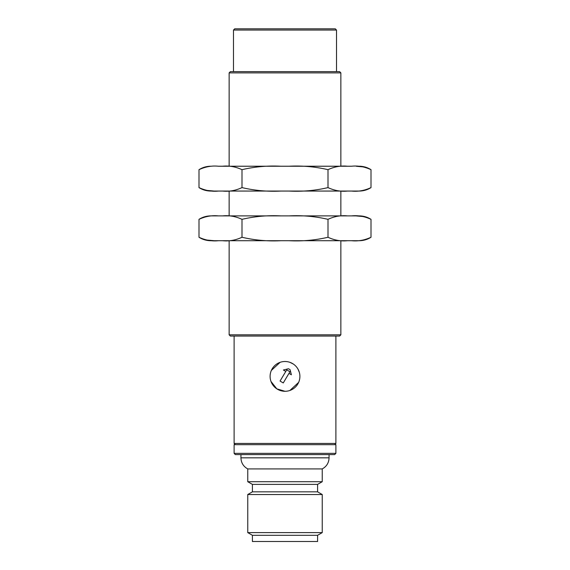 <?xml version="1.0" encoding="UTF-8"?>
<svg xmlns="http://www.w3.org/2000/svg" width="570" height="570" viewBox="0 0 570 570"><rect width="100%" height="100%" fill="white"/><g stroke="black" fill="none" stroke-linecap="round" stroke-linejoin="round"><path stroke-width="0.85" d="M363.674 216.593L356.321 215.937M359.592 215.888L351.526 215.888C358.117 215.204 364.608 216.351 371.006 219.336C367.515 217.149 363.71 215.994 359.592 215.888M371.006 219.336L371.006 237.263C364.636 240.241 358.145 241.395 351.526 240.711L351.619 240.711M361.38 240.34L363.681 240.006M371.006 237.263C367.515 239.45 363.71 240.604 359.592 240.711L347.479 240.711C340.896 241.402 334.398 240.248 327.999 237.263C315.267 240.241 302.285 241.395 289.047 240.711L280.953 240.711C267.772 241.402 254.79 240.248 242.001 237.263C235.624 240.241 229.133 241.395 222.521 240.711L210.408 240.711C206.29 240.604 202.485 239.45 198.994 237.263L198.994 219.336C205.364 216.358 211.855 215.204 218.474 215.888L210.408 215.888C206.29 215.994 202.485 217.149 198.994 219.336M327.999 219.336C334.376 216.358 340.867 215.204 347.479 215.888L289.047 215.888C302.228 215.204 315.21 216.351 327.999 219.336L327.999 237.263M347.479 240.711L289.047 240.711M242.001 219.336C254.733 216.358 267.715 215.204 280.953 215.888L222.521 215.888C229.104 215.204 235.602 216.351 242.001 219.336L242.001 237.263M206.326 240.006L213.693 240.661M218.474 240.711C211.883 241.402 205.392 240.248 198.994 237.263M280.953 240.711L222.521 240.711M222.521 215.888L218.474 215.888M289.047 215.888L280.953 215.888M351.526 215.888L347.479 215.888M229.14 72.882L230.38 71.635L339.62 71.635L340.86 72.882L229.14 72.882L229.14 166.233M339.62 336.051L230.38 336.051L229.14 334.811L340.86 334.811L339.62 336.051M235.346 444.671L234.106 443.432L335.894 443.432L335.894 336.051M280.112 362.328L271.356 370.415M270.992 381.465L276.799 388.833L285 391.291A14.898 14.898 0 0 1 270.102 376.399A14.898 14.898 0 0 1 285 361.501A14.898 14.898 0 0 1 299.898 376.399A14.898 14.898 0 0 1 285 391.291M289.881 390.471L298.637 382.385M299.343 372.381L297.903 368.954M293.351 364.059L290.087 362.399M233.486 30.053L234.726 28.813L335.274 28.813L336.514 30.053L233.486 30.053L233.486 71.635M238.445 28.813L331.555 28.813M288.99 373.357L283.254 382.947L280.055 381.038L286.746 369.845L289.945 371.761L288.99 373.357L291.384 374.789L290.116 369.759A8.379 8.379 0 0 0 288.42 368.747L283.39 370.016L285.791 371.448M234.106 444.671L234.106 453.364L234.106 444.671L335.894 444.671L335.894 453.364L334.654 454.603L235.346 454.603L234.106 453.364L335.894 453.364M317.59 484.393L252.41 484.393L247.758 481.707L322.242 481.707L317.59 484.393L317.59 491.846L322.242 494.532L247.758 494.532L247.758 532.608L322.242 532.608L317.59 535.294L317.59 541.5L252.41 541.5L252.41 535.294L247.758 532.608L252.41 535.294L317.59 535.294M322.242 481.707L322.242 468.918L247.758 468.918L247.758 481.707L252.41 484.393L252.41 491.846L317.59 491.846L322.242 494.532L322.242 532.608M247.758 481.707L247.758 468.918C243.397 466.509 241.124 462.811 240.932 457.831L329.068 457.831C328.876 462.811 326.603 466.509 322.242 468.918M240.932 454.603L240.932 457.831L240.932 454.603M363.674 166.939L356.321 166.283M347.479 166.233L289.047 166.233C302.228 165.549 315.21 166.697 327.999 169.682C334.376 166.704 340.867 165.549 347.479 166.233L351.526 166.233C358.117 165.542 364.608 166.697 371.006 169.682C367.515 167.495 363.71 166.34 359.592 166.233M371.006 169.682L371.006 187.608C364.636 190.587 358.145 191.741 351.526 191.057L351.619 191.057M361.38 190.686L363.681 190.352M371.006 187.608C367.515 189.796 363.71 190.95 359.592 191.057L347.479 191.057C340.896 191.741 334.398 190.594 327.999 187.608C315.267 190.587 302.285 191.741 289.047 191.057L280.953 191.057C267.772 191.741 254.79 190.594 242.001 187.608C235.624 190.587 229.133 191.741 222.521 191.057L210.408 191.057C206.29 190.95 202.485 189.796 198.994 187.608L198.994 169.682C205.364 166.704 211.855 165.549 218.474 166.233L222.521 166.233C229.104 165.542 235.602 166.697 242.001 169.682C254.733 166.704 267.715 165.549 280.953 166.233L222.521 166.233M347.479 191.057L289.047 191.057M206.326 190.352L213.693 191.007M218.474 191.057C211.883 191.741 205.392 190.594 198.994 187.608M280.953 191.057L222.521 191.057M344.016 166.233L280.953 166.233M242.001 187.608L242.001 169.682M327.999 187.608L327.999 169.682M234.106 443.432L234.106 336.051M334.654 444.671L335.894 443.432M229.14 191.057L229.14 215.888M229.14 240.711L229.14 334.811M340.86 72.882L340.86 166.233M340.86 191.057L340.86 215.888M340.86 240.711L340.86 334.811M336.514 30.053L336.514 71.635M252.41 484.393L252.41 491.846L247.758 494.532L247.758 532.608M252.41 535.294L252.41 541.5M329.068 454.603L329.068 457.831M198.994 169.682C202.485 167.495 206.29 166.34 210.408 166.233"/></g></svg>
